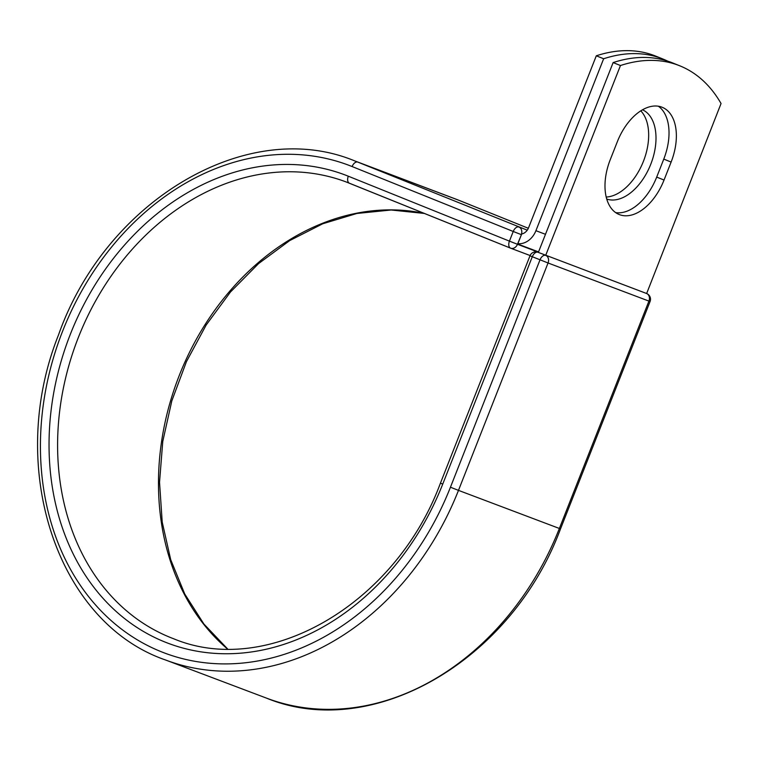 <?xml version="1.0" encoding="UTF-8"?>
<svg xmlns="http://www.w3.org/2000/svg" width="759" height="759" viewBox="0 0 759 759"><rect width="100%" height="100%" fill="white"/><g stroke="black" fill="none" stroke-linecap="round" stroke-linejoin="round"><path stroke-width="1.14" d="M661.848 107.142A48.111 28.747 111.9 0 0 617.323 141.743L610.236 159.722A48.111 28.747 111.9 0 0 619.154 214.512A48.111 28.747 111.9 0 0 664.04 180.044L671.117 162.065A48.111 28.747 111.9 0 0 662.199 107.285A48.111 28.747 111.9 0 0 661.848 107.142M640.795 110.852A48.111 28.747 -68.1 0 1 643.224 161.819A48.111 28.747 -68.1 0 1 606.194 197.036M642.541 109.799A48.111 28.747 -68.1 0 1 650.567 164.75A48.111 28.747 -68.1 0 1 606.726 199.057M667.702 61.137A205.604 122.863 111.9 0 0 663.024 59.06A205.604 122.863 111.9 0 0 603.642 58.756L535.92 230.698A19.241 15.427 110.7 0 1 517.875 243.658L521.414 234.683L517.467 244.284L538.425 252.206M603.642 58.756L596.308 55.796A205.604 122.863 -68.1 0 1 655.691 56.1L663.024 59.06M596.308 55.796L528.577 227.738A9.374 7.514 110.7 0 1 521.651 233.981A6.167 4.943 110.7 0 1 521.414 234.683M517.875 243.658L517.704 244.104L538.52 251.969M646.27 293.372L538.349 252.415L613.13 62.58A205.604 122.863 -68.1 0 1 672.502 62.883L679.846 65.834A205.604 122.863 -68.1 0 1 721.05 103.528L646.649 293.524A6.167 3.691 111.9 0 0 646.602 293.505L646.27 293.372M615.653 212.605A48.111 28.747 111.9 0 0 656.696 177.094L663.774 159.105A48.111 28.747 111.9 0 0 658.357 106.232M545.683 255.375L620.464 65.53L613.13 62.58M620.464 65.53A205.604 122.863 -68.1 0 1 679.846 65.834M535.92 230.698L545.484 234.303M560.512 528.89L650.084 301.503L648.926 301.095L559.364 528.482A266.864 213.953 110.7 0 1 266.58 698.157C372.28 741.704 511.699 660.605 560.512 528.89L458.483 490.371A266.864 213.953 110.7 0 1 165.709 660.045C56.422 622.503 5.825 466.633 58.557 334.804C105.871 200.566 247.254 116.525 354.33 160.747L455.201 198.858A266.864 213.953 110.7 0 1 458.692 200.224L528.349 228.288L458.74 200.234A6.167 3.691 111.9 0 0 458.692 200.224L357.821 162.113L527.258 230.176M354.33 160.747A266.864 213.953 110.7 0 1 357.821 162.113A6.167 3.691 111.9 0 0 352.11 166.553L513.236 231.476A6.167 3.691 -68.1 0 1 518.947 227.036A6.167 4.943 -69.3 0 1 521.272 234.626L513.236 231.476L509.431 241.134L517.467 244.284A6.167 4.943 -69.3 0 1 510.703 248.202L530.105 255.536L510.779 248.24M349.406 183.213A244.151 195.746 110.7 0 0 346.303 182.008A244.151 195.746 110.7 0 0 76.906 341.227A244.151 195.746 110.7 0 0 173.735 638.793C267.88 678.015 395.382 604.562 440.438 483.151L442.734 484.109A250.318 200.689 110.7 0 1 164.836 641.981A250.318 200.689 110.7 0 1 70.416 334.083A250.318 200.689 110.7 0 1 348.305 176.211A6.167 3.691 111.9 0 0 349.453 183.232A6.167 3.691 111.9 0 0 349.501 183.251L510.532 248.136M346.303 182.008L510.57 248.155A6.167 6.167 0 0 0 510.703 248.202A6.167 4.943 -69.3 0 1 510.617 248.174A6.167 3.691 -68.1 0 1 510.57 248.155A6.167 3.691 -68.1 0 1 509.431 241.134L348.305 176.211M450.448 487.221L540.019 259.834A6.167 3.691 111.9 0 1 545.73 255.394A6.167 4.943 -69.3 0 1 548.055 262.984L532.296 256.722A6.167 3.691 111.9 0 1 538.008 252.282A6.167 4.943 -69.3 0 0 537.932 252.254L646.602 293.505A6.167 4.943 -69.3 0 1 648.926 301.095L548.055 262.984L458.483 490.371L450.448 487.221A260.698 209.01 110.7 0 1 161.031 651.639A260.698 209.01 110.7 0 1 62.693 330.971A260.698 209.01 110.7 0 1 352.11 166.553M227.358 648.879A244.151 195.746 110.7 0 1 185.187 361.464A244.151 195.746 110.7 0 1 424.338 213.412M442.734 484.109L532.296 256.722L530.01 255.764L440.438 483.151M656.696 177.094L664.04 180.044M663.774 159.105L671.117 162.065M646.801 293.591A6.167 3.691 111.9 0 0 646.649 293.524A6.167 6.167 0 0 1 650.084 301.503M517.733 244.037L538.548 251.903M165.709 660.045L266.58 698.157M227.558 648.888L203.886 624.012L184.741 593.993L170.709 559.677L162.208 522.069L159.532 482.278L162.758 441.482L171.819 400.875L186.429 361.673L206.163 325.032L230.451 292.016L258.553 263.601L289.625 240.631L322.755 223.763L356.929 213.459L391.17 210.006L424.471 213.459M537.932 252.254A6.167 6.167 0 0 0 530.01 255.764"/></g></svg>

